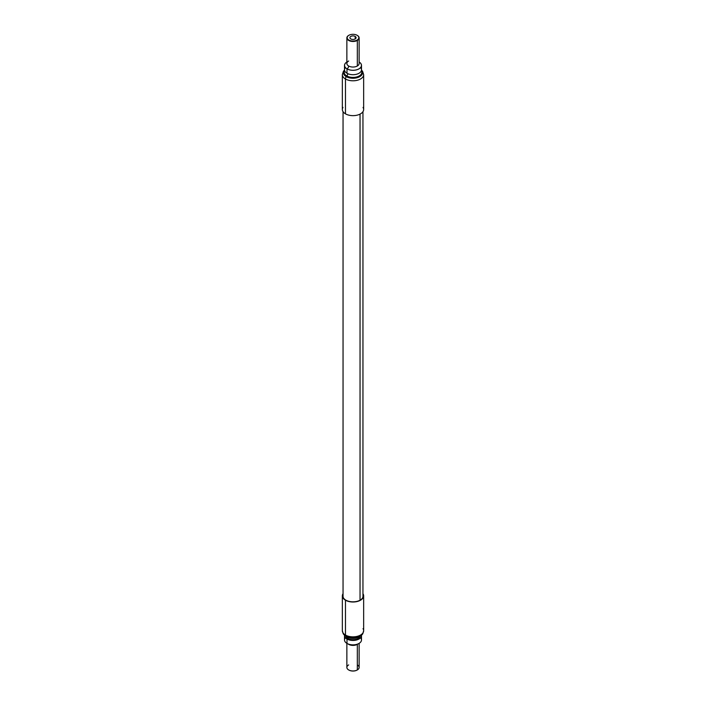<?xml version="1.0" encoding="UTF-8"?>
<svg xmlns="http://www.w3.org/2000/svg" width="706" height="706" viewBox="0 0 706 706"><rect width="100%" height="100%" fill="white"/><g stroke="black" fill="none" stroke-linecap="round" stroke-linejoin="round"><path stroke-width="1.06" d="M348.049 643.943A6.133 3.539 0 0 0 348.667 644.357A2.312 1.333 120 0 0 348.658 644.172A2.312 1.333 -60 0 1 348.667 644.357A6.133 3.539 0 0 0 357.333 644.357A6.133 3.539 0 0 0 357.951 643.943A6.133 3.539 0 0 1 357.333 644.357L357.333 669.932L357.333 644.357A6.133 3.539 0 0 1 348.667 644.357A6.133 3.539 0 0 1 348.049 643.943M359.133 643.342L359.133 667.426A6.133 3.539 180 0 1 357.333 669.932A6.133 3.539 0 0 0 357.342 669.932A6.133 3.539 0 0 0 357.333 664.92M357.121 670.056L357.121 670.056A5.824 3.362 180 0 1 348.879 670.056A5.824 3.362 180 0 1 348.773 669.994A5.824 3.362 180 0 0 357.121 670.056L357.342 669.932A6.133 3.539 180 0 1 350.653 670.7A6.133 3.539 180 0 1 346.867 667.426L346.867 643.342M348.667 664.92A6.133 3.539 0 0 0 348.658 669.932A6.133 3.539 0 0 0 357.333 669.932M360.581 637.756A8.49 4.898 180 0 1 357.977 643.934A8.49 4.898 180 0 1 346.999 643.422A8.49 4.898 180 0 1 345.419 637.756M361.49 635.55L361.49 639.963A8.49 4.898 180 0 1 356.248 644.49A8.49 4.898 180 0 1 346.999 643.422L346.999 639.018A8.49 4.898 0 0 0 356.248 640.077A8.49 4.898 0 0 0 361.49 635.55A8.49 4.898 0 0 0 361.481 635.321A8.49 4.898 180 0 1 356.433 640.033A8.49 4.898 180 0 1 346.999 639.018A8.49 4.898 180 0 1 344.519 635.321A8.49 4.898 0 0 0 344.51 635.55A8.49 4.898 0 0 0 346.999 639.018L346.999 643.422A8.49 4.898 180 0 1 344.51 639.963L344.51 635.55M347.926 638.48A7.175 4.139 0 0 0 358.074 638.48A7.175 4.139 0 0 0 360.025 636.388A7.175 4.139 0 0 1 358.074 638.48A7.175 4.139 0 0 1 347.926 638.48A3.089 1.783 120 0 0 347.731 637.236A3.089 1.783 -60 0 1 347.926 638.48A7.175 4.139 0 0 1 345.975 636.388A7.175 4.139 0 0 0 347.926 638.48M357.933 637.359A7.519 4.342 180 0 1 348.067 637.359A7.519 4.342 0 0 0 357.933 637.359M347.705 637.227A9.557 5.516 0 0 0 358.295 637.227A9.557 5.516 180 0 1 347.705 637.227A9.557 5.516 180 0 1 346.24 636.53A3.089 1.783 -60 0 1 346.108 636.468A3.089 1.783 -60 0 1 345.675 636A10.361 5.983 0 0 0 362.796 633.723A10.361 5.983 180 0 1 345.675 636A3.089 1.783 120 0 0 346.108 636.468L347.705 637.227L358.295 637.227C358.604 637.58 360.104 636.415 362.796 633.723L363.652 630.714A10.652 6.151 180 0 1 360.528 635.056A10.652 6.151 180 0 1 345.472 635.056A3.089 1.783 120 0 0 345.675 636A10.361 5.983 180 0 1 343.204 633.723A10.361 5.983 0 0 0 345.675 636A3.089 1.783 -60 0 1 345.472 635.056A10.652 6.151 180 0 1 342.348 630.714A10.652 6.151 0 0 0 345.472 635.056L345.472 600.206L345.472 635.056A10.652 6.151 0 0 0 360.528 635.056A10.652 6.151 0 0 0 363.652 630.714A10.652 6.151 0 0 0 363.034 628.649M359.76 636.53A9.557 5.516 180 0 1 358.295 637.227M343.045 593.675A10.652 6.151 0 0 0 342.348 595.864A10.652 6.151 0 0 0 345.472 600.206A10.652 6.151 180 0 1 343.045 593.675M362.955 593.675A10.652 6.151 180 0 1 358.78 601.018A10.652 6.151 180 0 1 345.472 600.206A10.652 6.151 0 0 0 357.077 601.538A10.652 6.151 0 0 0 363.652 595.864A10.652 6.151 0 0 0 362.955 593.675M343.045 594.24A10.343 5.966 0 0 0 345.693 600.082A10.343 5.966 0 0 0 358.224 601.009A10.343 5.966 0 0 0 362.955 594.24A10.343 5.966 0 0 1 360.307 600.082A10.343 5.966 0 0 1 345.693 600.082L345.693 600.082A10.343 5.966 0 0 1 343.045 594.24M345.799 600.144A10.034 5.789 180 0 1 343.045 595.396A10.034 5.789 0 0 0 342.966 596.111A10.034 5.789 0 0 0 345.799 600.144M360.201 600.144A10.034 5.789 0 0 0 363.034 596.111A10.034 5.789 0 0 0 362.955 595.396A10.034 5.789 180 0 1 360.201 600.144M360.042 114.107L360.042 600.232L360.042 114.107M342.966 107.436A10.652 6.151 0 0 0 345.472 113.842A10.652 6.151 0 0 0 358.692 114.699A10.652 6.151 0 0 0 363.034 107.436M361.481 70.044L362.575 71.288L363.652 74.651L363.652 109.501A10.652 6.151 180 0 1 357.077 115.175A10.652 6.151 180 0 1 345.472 113.842L345.472 78.993A10.652 6.151 0 0 0 357.077 80.325A10.652 6.151 0 0 0 363.652 74.651A10.652 6.151 180 0 1 357.077 80.325A10.652 6.151 180 0 1 345.472 78.993L345.472 113.842A10.652 6.151 180 0 1 342.348 109.501L342.348 74.651A10.652 6.151 0 0 0 345.472 78.993A10.652 6.151 180 0 1 342.348 74.651L343.425 71.288L344.519 70.044M346.24 76.627A3.089 1.783 120 0 0 345.472 78.993A3.089 1.783 -60 0 1 346.24 76.627A9.557 5.516 0 0 0 358.666 77.175A9.557 5.516 0 0 0 361.463 70.168A9.557 5.516 180 0 1 358.666 77.175A9.557 5.516 180 0 1 346.24 76.627A3.857 2.224 -60 0 1 346.761 75.93A8.825 5.101 0 0 0 357.668 76.654A8.825 5.101 0 0 0 361.357 70.679A8.825 5.101 0 0 1 357.668 76.654A8.825 5.101 0 0 1 346.761 75.93A3.089 1.783 120 0 0 347.864 73.706A3.089 1.783 -60 0 1 346.761 75.93A3.857 2.224 120 0 0 346.24 76.627A9.557 5.516 180 0 1 344.537 70.168A9.557 5.516 0 0 0 346.24 76.627M344.643 70.679A8.825 5.101 0 0 0 346.761 75.93A8.825 5.101 0 0 1 344.643 70.679M345.419 67.599A8.49 4.898 0 0 0 346.999 73.274A8.49 4.898 0 0 0 357.977 73.777A8.49 4.898 0 0 0 360.581 67.599M361.49 65.402L361.49 69.806A8.49 4.898 180 0 1 356.248 74.333A8.49 4.898 180 0 1 346.999 73.274L346.999 68.861A8.49 4.898 0 0 0 356.248 69.929A8.49 4.898 0 0 0 361.49 65.402A8.49 4.898 0 0 0 359.133 62.013A8.49 4.898 0 0 1 358.93 68.906A8.49 4.898 0 0 1 346.999 68.861L346.999 73.274A8.49 4.898 180 0 1 344.51 69.806L344.51 65.402A8.49 4.898 0 0 0 346.999 68.861A8.49 4.898 0 0 1 346.867 62.013A8.49 4.898 0 0 0 344.51 65.402M358.975 68.844A8.446 4.88 180 0 1 347.025 68.844A8.446 4.88 180 0 1 346.867 62.04A8.446 4.88 0 0 0 347.025 68.844A8.446 4.88 0 0 0 358.975 68.844A8.446 4.88 0 0 0 359.133 62.04A8.446 4.88 180 0 1 358.975 68.844M359.133 37.93A6.133 3.539 0 0 0 357.227 35.362A6.133 3.539 180 0 1 357.342 35.424A6.133 3.539 180 0 1 357.333 40.436L357.121 40.057A5.824 3.362 0 0 0 357.121 35.3A5.824 3.362 0 0 0 348.879 35.3L348.667 35.424A6.133 3.539 180 0 1 348.667 35.424L348.879 35.3A5.824 3.362 0 0 0 348.879 40.057A5.824 3.362 0 0 0 357.121 40.057L357.333 40.436A6.133 3.539 180 0 1 348.667 40.436A6.133 3.539 180 0 1 348.658 35.424A6.133 3.539 0 0 0 346.867 37.93A6.133 3.539 0 0 0 350.653 41.204A6.133 3.539 0 0 0 357.333 40.436A6.133 3.539 0 0 0 359.133 37.93L359.133 63.505A6.133 3.539 180 0 1 357.333 66.011A6.133 3.539 180 0 1 348.667 66.011A2.312 1.333 -60 0 1 347.025 68.844A2.312 1.333 120 0 0 348.667 66.011A6.133 3.539 180 0 1 346.867 63.505A6.133 3.539 180 0 1 348.667 61.007M359.133 63.505A6.133 3.539 180 0 1 357.333 66.011L357.333 40.436L357.333 66.011A6.133 3.539 180 0 1 348.667 66.011A6.133 3.539 180 0 1 346.867 63.505L346.867 37.93M357.121 40.057A5.824 3.362 0 0 0 357.121 35.3A5.824 3.362 0 0 0 348.879 35.3A5.824 3.362 0 0 0 348.879 40.057A5.824 3.362 0 0 0 357.121 40.057M350.82 38.936A3.089 1.783 180 0 1 350.82 36.421A3.089 1.783 180 0 1 355.18 36.421A3.089 1.783 180 0 1 355.18 38.936A3.089 1.783 180 0 1 350.82 38.936A3.089 1.783 0 0 0 354.183 39.324A3.089 1.783 0 0 0 356.089 37.674A3.089 1.783 0 0 0 355.18 36.421A3.089 1.783 0 0 0 351.817 36.032A3.089 1.783 0 0 0 349.911 37.674A3.089 1.783 0 0 0 350.82 38.936M355.18 38.936L355.18 36.421L355.18 38.936M342.348 595.864L342.348 630.714L343.204 633.723L346.108 636.468M363.652 595.864L363.652 630.714M343.045 111.68L343.045 596.826M362.955 111.68L362.955 596.826"/></g></svg>

